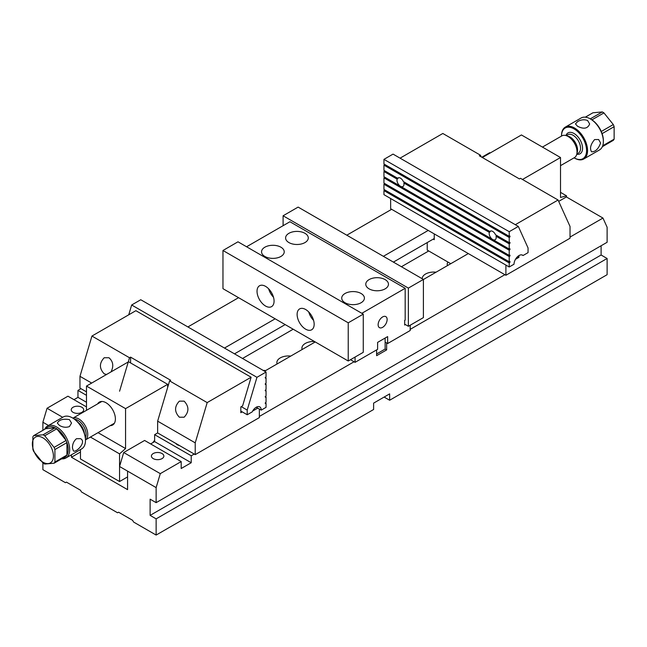 <?xml version="1.0" encoding="UTF-8"?>
<svg xmlns="http://www.w3.org/2000/svg" width="647" height="647" viewBox="0 0 647 647"><rect width="100%" height="100%" fill="white"/><g stroke="black" fill="none" stroke-linecap="round" stroke-linejoin="round"><path stroke-width="0.97" d="M42.888 462.945L42.888 469.673L65.436 482.694L66.439 482.12L80.471 490.216L81.473 491.955L117.552 512.78L118.555 512.206L132.586 520.301L133.589 522.04L156.137 535.061L373.61 409.502L373.61 403.138L389.64 393.877L389.64 400.242L607.112 274.692L607.112 258.485L601.103 255.015L601.103 245.755M346.8 235.201L391.645 209.304M481.845 157.229L489.722 152.684L490.216 152.975M42.888 430.328L42.888 422.232L47.045 408.265L67.943 396.19L86.488 406.898M80.972 388.669L77.963 390.408L77.963 397.355L73.96 399.668M187.889 326.945L238.565 297.685M156.137 487.612L119.558 466.495L123.706 452.528L144.613 440.453L181.192 461.578L160.286 473.644L156.137 487.612L156.137 502.654L607.112 242.285L607.112 227.243L602.964 218.063L570.031 237.077M504.895 274.684L410.19 329.363M376.619 349.906L376.619 355.688L386.639 349.906L386.639 342.959L385.135 342.093L387.642 343.541L387.642 336.602L377.613 342.384L377.613 349.323L355.066 362.344L355.066 357.055M354.063 361.77L259.358 416.442M194.221 454.057L191.213 455.787L191.213 462.734L181.192 468.517L181.192 461.578M175.871 443.462A6.227 3.591 0 0 0 177.294 444.732A6.227 3.591 0 0 0 179.502 445.557M157.642 421.157L195.224 442.855L207.186 402.596L169.603 380.897L157.642 421.157L157.642 432.932L154.633 434.671L191.213 455.787M315.235 341.948L264.566 371.2M77.963 390.408L86.488 395.325M275.145 318.809L224.477 348.062M602.964 218.063L566.384 196.947L558.693 201.387M468.315 253.567L423.397 279.504M428.225 230.421L383.38 256.317M123.706 452.528L160.286 473.644M162.041 453.539A6.227 3.591 180 0 1 163.861 456.078A6.227 3.591 180 0 1 157.642 459.669A6.227 3.591 180 0 1 151.414 456.078A6.227 3.591 180 0 1 155.256 452.763A6.227 3.591 180 0 1 162.041 453.539M81.87 407.254A6.227 3.591 0 0 0 75.084 406.47A6.227 3.591 0 0 0 71.243 409.794A6.227 3.591 0 0 0 77.462 413.384A6.227 3.591 0 0 0 83.689 409.794A6.227 3.591 0 0 0 81.87 407.254M47.045 408.265L62.694 417.299M156.137 535.061L156.137 518.862L607.112 258.485M389.64 400.242L384.132 397.064M71.453 454.784L71.453 457.235L127.572 489.642L127.572 471.121M48.517 425.483L42.888 422.232M156.137 502.654L150.12 499.185L150.12 515.384L156.137 518.862M150.622 443.931L154.633 441.618L154.633 434.671M434.242 238.525L393.4 262.1M285.165 324.592L234.497 353.844M302.149 349.501A11.565 6.672 180 0 1 314.491 341.519M277.094 363.97A11.565 6.672 180 0 1 290.729 356.093M263.216 370.424A11.565 6.672 180 0 1 265.682 370.561M422.176 278.711A11.565 6.672 180 0 1 436.046 272.201M447.465 265.61A11.565 6.672 180 0 1 447.902 262.035M428.726 250.963L401.423 266.734M293.188 329.218L242.512 358.47M80.471 452.027L71.453 457.235M376.619 353.958L385.135 349.04L386.639 349.906M77.963 397.355L86.488 402.272M154.633 441.618L191.213 462.734M150.12 515.384L601.103 255.015M387.642 343.541L410.19 330.52L410.19 325.231M369.097 279.601A11.339 6.543 180 0 1 381.455 278.186A11.339 6.543 180 0 1 388.451 284.235A11.339 6.543 180 0 1 377.12 290.778A11.339 6.543 180 0 1 365.781 284.235A11.339 6.543 180 0 1 369.097 279.601M304.963 242.576A11.339 6.543 0 0 0 308.279 237.942A11.339 6.543 0 0 0 296.941 231.4A11.339 6.543 0 0 0 285.602 237.942A11.339 6.543 0 0 0 292.606 243.992A11.339 6.543 0 0 0 304.963 242.576M345.045 293.495A11.339 6.543 0 0 0 341.729 298.121A11.339 6.543 0 0 0 353.068 304.664A11.339 6.543 0 0 0 364.398 298.121A11.339 6.543 0 0 0 357.403 292.072A11.339 6.543 0 0 0 345.045 293.495M280.911 256.463A11.339 6.543 180 0 1 268.554 257.878A11.339 6.543 180 0 1 261.55 251.829A11.339 6.543 180 0 1 272.888 245.286A11.339 6.543 180 0 1 284.227 251.829A11.339 6.543 180 0 1 280.911 256.463M246.58 246.766L289.929 221.743L405.176 288.287L361.835 313.31M405.426 324.592L404.674 325.029L404.674 320.394L405.176 320.111L405.176 288.287M382.628 316.933A6.365 3.68 120 0 0 378.471 322.546A6.365 3.68 120 0 0 379.441 327.649A6.365 3.68 120 0 0 385.814 323.969A6.365 3.68 120 0 0 385.814 316.618A6.365 3.68 120 0 0 382.628 316.933M350.488 359.7L355.066 362.344M385.135 349.04L385.135 338.041M408.362 288.101L283.095 215.774L298.121 207.097L423.397 279.423L408.362 288.101L408.362 326.29L423.397 317.612L423.397 279.423M283.095 225.69L283.095 215.774M404.674 324.155L408.362 326.29M237.991 241.808L363.266 314.135L348.232 322.813L222.964 250.494L237.991 241.808M222.964 250.494L222.964 288.675L348.232 361.002L363.266 352.324L363.266 314.135M348.232 361.002L348.232 322.813M265.553 306.039A12.05 6.955 -120 0 0 271.578 306.629A12.05 6.955 -120 0 0 271.578 292.719A12.05 6.955 -120 0 0 259.528 285.764A12.05 6.955 -120 0 0 257.684 295.42A12.05 6.955 -120 0 0 265.553 306.039M305.643 329.177A12.05 6.955 60 0 1 297.774 318.567A12.05 6.955 60 0 1 299.618 308.91A12.05 6.955 60 0 1 311.668 315.865A12.05 6.955 60 0 1 311.668 329.776A12.05 6.955 60 0 1 305.643 329.177M313.585 320.37A12.05 6.955 60 0 1 308.724 311.951M268.634 288.813A12.05 6.955 -120 0 0 273.495 297.224M433.239 239.107L434.242 239.681L434.242 233.899M450.773 263.693L427.222 250.098L427.222 242.576M384.73 183.546L383.946 184.241L383.946 189.45L509.213 261.776L509.213 256.568L510.022 255.759L509.933 255.104L509.213 255.411L509.213 250.203L510.022 249.394L509.933 248.739L509.213 249.046L509.213 243.838L510.022 243.029L509.933 242.374L509.213 242.682L509.213 237.473L510.022 236.665L509.933 236.009L509.213 236.317L509.213 231.691L383.946 159.364L393.044 154.107L518.32 226.434L509.213 231.691M383.946 184.241L509.213 256.568M384.73 177.181L383.946 177.876L383.946 183.085L509.213 255.411M383.946 177.876L509.213 250.203M384.73 170.816L383.946 171.512L383.946 176.72L509.213 249.046M383.946 171.512L397.129 179.122A4.95 2.855 -120 0 0 400.477 186.263A4.95 2.855 -120 0 0 402.952 186.506A4.95 2.855 -120 0 0 403.833 182.996L489.326 232.354A4.95 2.855 -120 0 0 492.682 239.495A4.95 2.855 -120 0 0 495.157 239.738A4.95 2.855 -120 0 0 496.031 236.228L509.213 243.838M384.73 164.451L383.946 165.147L383.946 170.355L397.614 178.249A4.95 2.855 -120 0 1 398.002 177.933A4.95 2.855 -120 0 1 403.348 181.564L489.811 231.48A4.95 2.855 -120 0 1 490.208 231.165A4.95 2.855 -120 0 1 495.553 234.796L509.213 242.682M383.946 165.147L509.213 237.473M383.946 159.364L383.946 163.99L509.213 236.317M509.213 262.933L509.213 266.985L383.946 194.658L383.946 190.606L509.213 262.933L510.022 262.124L509.933 261.469L509.213 261.776M384.73 189.911L383.946 190.606M509.213 266.985L514.025 264.211A7.085 4.092 -60 0 1 517.123 257.077A7.085 4.092 -60 0 1 522.582 255.177A7.085 4.092 -60 0 1 523.043 255.525L528.057 252.637L528.057 247.955L518.32 226.434M523.043 255.525L522.048 254.95M403.833 182.996L404.529 182.13M397.614 178.249L398.228 178.022A4.95 2.855 -120 0 0 398.034 178.378L397.129 179.122M496.031 236.228L496.734 235.362M489.811 231.48L490.426 231.254A4.95 2.855 -120 0 0 490.232 231.61L489.326 232.354M265.246 403.421L266.046 402.151L266.046 396.943L265.262 396.482M265.246 397.056L266.046 395.786L266.046 390.578L265.262 390.117M265.246 390.691L266.046 389.421L266.046 384.213L265.262 383.752M265.246 384.326L266.046 383.056L266.046 377.848L265.262 377.387M140.763 299.739L266.046 372.057L256.948 377.314L131.665 304.996L140.763 299.739M265.246 377.961L266.046 376.691L266.046 372.057M256.228 407.238L261.242 410.133A7.085 4.092 120 0 0 259.77 406.89A7.085 4.092 120 0 0 252.225 411.872L247.211 414.759L240.821 411.071M261.242 410.133L266.046 407.351L266.046 403.307L265.262 402.846M265.553 403.591L266.046 403.307M265.553 397.226L266.046 396.943M265.553 390.861L266.046 390.578M265.553 384.496L266.046 384.213M265.553 378.131L266.046 377.848M247.211 414.759L247.211 410.085L256.948 377.314M241.258 406.648L247.211 410.085M131.665 304.996L128.753 314.798M195.224 442.855L195.224 454.631L157.642 432.932M184.136 401.148C189.159 406.502 189.159 411.856 184.136 417.21L179.356 417.21C174.334 411.856 174.334 406.502 179.356 401.148L184.136 401.148M242.213 411.88L240.821 412.681L240.821 406.898L242.609 405.863L251.117 377.233L207.186 402.596M195.224 454.631L259.358 417.598L259.358 409.05M252.637 411.071L257.749 408.12M169.603 380.897L170.671 380.282L130.581 357.136L129.513 357.751L91.939 336.052L79.969 376.311L79.969 388.095L86.488 391.856M91.939 336.052L135.87 310.689L251.117 377.233M79.969 376.311L91.672 383.073M106.553 374.484L104.199 373.82C99.177 368.466 99.177 363.113 104.199 357.751L108.971 357.751C113.201 361.479 113.88 366.194 111.009 371.912M119.574 391.225L129.513 357.751M130.581 357.136L130.581 362.927M400.064 158.159L442.823 133.476L480.406 155.167L481.158 156.833M390.642 198.532L390.642 208.73L505.897 275.266L505.897 265.068M480.406 155.167L479.338 155.781L519.428 178.928L520.487 178.313L558.07 200.012L570.031 226.458L570.031 238.233L505.897 275.266M558.07 200.012L515.311 224.695M518.926 255.597L518.926 257.328L515.457 259.334M517.624 256.576L518.926 257.328M128.575 361.77L167.662 384.334L125.567 408.637L86.488 386.065L128.268 361.94M80.471 449.584L80.471 458.974L119.558 481.538L127.572 476.912M167.662 384.334L167.662 387.432M86.488 386.065L86.488 410.327M98.045 432.665L125.567 448.557L119.558 453.887L119.558 481.538M119.558 453.887L90.426 437.073M152.902 442.613A10.279 5.936 -60 0 1 154.633 440.34M125.567 448.557L125.567 408.637M97.657 403.874A13.239 7.643 60 0 1 106.027 402.741L106.027 402.741A13.239 7.643 60 0 1 115.392 418.957A13.239 7.643 60 0 1 110.216 425.637M482.347 157.52L521.433 134.956L560.512 157.52L522.493 179.47M560.512 192.361L566.529 195.831L566.529 197.028M566.529 195.831L560.512 197.448L560.512 157.52M600.602 143.052L598.645 139.526L594.585 139.582C590.574 144.443 589.563 148.519 591.56 151.802C595.377 151.891 598.394 148.972 600.602 143.052M591.916 119.849A17.364 10.02 60 0 1 601.273 131.487L613.299 124.547L603.942 112.901L591.916 119.849A17.364 10.02 -120 0 0 591.083 119.331L590.331 118.902A18.423 10.635 -120 0 0 581.119 117.989L565.332 127.103A18.423 10.635 60 0 1 574.544 128.009A18.423 10.635 60 0 1 586.578 144.249A18.423 10.635 60 0 1 583.756 159.008A18.423 10.635 60 0 1 574.544 158.103L574.544 158.103A18.423 10.635 60 0 1 574.293 157.949M602.713 145.761L614.132 139.17L614.132 126.691L602.106 133.638A17.364 10.02 60 0 1 603.36 140.593L603.36 141.467A18.423 10.635 -120 0 0 590.331 118.902L591.083 119.331M590.274 118.87L602.276 111.939L592.919 112.78L585.317 117.164M603.942 112.901A17.364 10.02 -120 0 0 603.109 112.392A17.364 10.02 -120 0 0 602.276 111.939M602.106 133.638A17.364 10.02 -120 0 0 601.273 131.487M614.132 126.691A17.364 10.02 -120 0 0 613.299 124.547M614.132 139.17A17.364 10.02 -120 0 1 613.299 140.35L602.357 146.675M574.043 157.811L574.083 157.836A17.72 10.231 -120 0 0 586.57 150.565A17.72 10.231 -120 0 0 574.059 128.89A17.72 10.231 -120 0 0 561.515 136.064L561.515 135.53A18.423 10.635 60 0 1 565.332 127.103M577.553 121.644L575.474 123.949L577.553 126.278C583.78 129.408 587.808 128.632 589.652 123.949L587.573 120.488C584.233 119.274 580.893 119.663 577.553 121.644M583.756 159.008L599.543 149.902A18.423 10.635 -120 0 0 603.36 141.467M560.512 165.664L574.415 157.642A12.568 7.254 -120 0 0 576.744 154.277A12.568 7.254 -120 0 0 568.131 136.501A12.568 7.254 -120 0 0 565.923 135.546A12.568 7.254 -120 0 0 561.855 135.878L542.437 147.087M565.923 135.546L567.047 135.862A11.597 6.696 60 0 1 569.085 136.735A11.597 6.696 60 0 1 577.027 153.145L576.744 154.277M61.319 458.327A17.364 10.02 -120 0 0 66.107 456.272L54.081 463.212L44.724 464.053A17.364 10.02 60 0 1 43.058 463.09L33.701 451.444A17.364 10.02 60 0 1 32.868 449.301L32.868 436.822A17.364 10.02 60 0 1 33.701 435.633L43.058 434.8L55.084 427.861L45.727 428.694L33.701 435.633M66.107 456.272A17.364 10.02 60 0 0 66.94 455.084L66.94 442.605L54.914 449.552L54.914 462.031L66.94 455.084A17.364 10.02 -120 0 0 66.94 442.605A17.364 10.02 60 0 0 66.107 440.461L56.75 428.815L44.724 435.763L54.081 447.401L66.107 440.461A17.364 10.02 -120 0 0 56.75 428.815A17.364 10.02 60 0 0 55.917 428.306A17.364 10.02 60 0 0 55.084 427.861A17.364 10.02 -120 0 0 45.727 428.694M43.058 434.8A17.364 10.02 60 0 1 43.891 435.245A17.364 10.02 60 0 1 44.724 435.763M54.914 462.031A17.364 10.02 60 0 1 54.081 463.212M42.888 437.833A14.905 8.605 -120 0 0 33.765 450.822A14.905 8.605 -120 0 0 52.019 461.36A14.905 8.605 -120 0 0 42.888 437.833M54.081 447.401A17.364 10.02 60 0 1 54.914 449.552M72.707 418.043A17.72 10.231 60 0 1 72.957 418.18A17.72 10.231 60 0 1 85.485 439.879A17.72 10.231 60 0 1 85.485 440.162M65.881 458.003L81.668 448.889A18.423 10.635 -120 0 0 85.485 440.453A18.423 10.635 -120 0 0 72.456 417.889L72.456 417.889A18.423 10.635 -120 0 0 63.244 416.975L47.457 426.09A18.423 10.635 60 0 1 56.669 427.004A18.423 10.635 60 0 1 68.703 443.244A18.423 10.635 60 0 1 65.881 458.003A18.423 10.635 60 0 1 61.683 458.828M69.447 426.567L71.526 423.089L69.447 419.628C63.22 418.577 59.192 419.733 57.348 423.089L59.427 425.411C62.767 427.376 66.107 427.756 69.447 426.567M44.643 429.317A18.423 10.635 60 0 1 47.457 426.09M76.467 438.723C73.766 441.028 72.424 444.109 72.456 447.975L73.434 450.935C76.087 452.973 86.973 441.901 80.519 438.666L76.467 438.723M72.456 417.889L72.957 418.18A12.568 7.254 60 0 1 78.869 418.973A12.568 7.254 60 0 1 86.981 429.729A12.568 7.254 60 0 1 85.485 439.903L114.398 423.227M85.388 438.003A11.597 6.696 -120 0 0 77.915 420.315A11.597 6.696 -120 0 0 74.526 419.199M154.633 440.793L153.784 442.103M509.318 236.26L510.022 236.665M384.447 164.864L509.715 237.182M384.447 171.229L397.63 178.839M404.335 182.705L489.828 232.071M509.318 242.625L510.022 243.029M496.532 235.937L509.715 243.547M509.318 248.99L510.022 249.394M384.447 177.593L509.715 249.912M509.318 255.355L510.022 255.759M384.447 183.958L509.715 256.277M509.318 261.72L510.022 262.124M384.447 190.323L509.715 262.642M565.963 135.555A12.05 6.955 60 0 1 580.068 139.865A12.05 6.955 60 0 1 576.752 154.237M567.621 136.048A10.627 6.138 60 0 1 570.031 136.978A10.627 6.138 60 0 1 577.156 152.555M576.809 154.026L578.353 153.129A10.627 6.138 -120 0 0 579.987 144.613A10.627 6.138 -120 0 0 573.04 135.247A10.627 6.138 -120 0 0 567.726 134.722L566.174 135.611M84.401 433.377A10.627 6.138 -120 0 0 78.044 422.362M72.917 418.156L101.838 401.463M85.485 439.879L85.485 440.453"/></g></svg>
